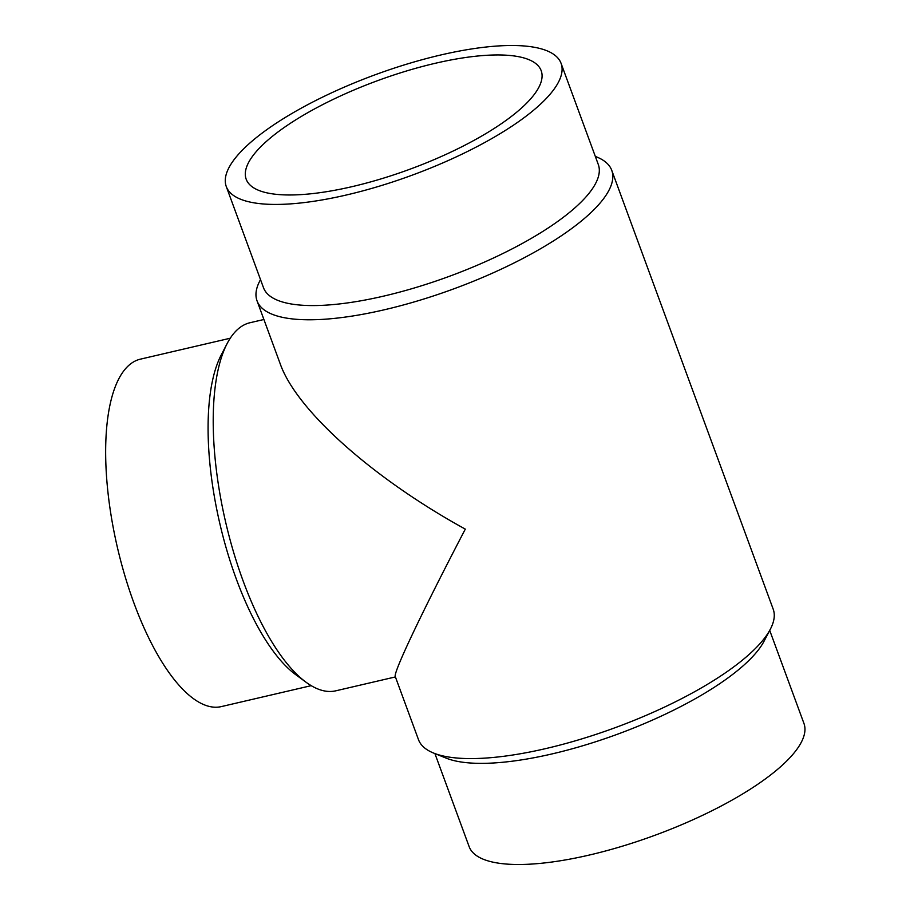<?xml version="1.0" encoding="UTF-8"?>
<svg xmlns="http://www.w3.org/2000/svg" width="910" height="910" viewBox="0 0 910 910"><rect width="100%" height="100%" fill="white"/><g stroke="black" fill="none" stroke-linecap="round" stroke-linejoin="round"><path stroke-width="1.36" d="M226.283 186.561L263.49 287.696A178.371 53.497 -20.2 0 0 416.348 287.367A178.371 53.497 -20.2 0 0 592.626 188.427A178.371 53.497 -20.2 0 0 598.302 164.517L561.083 63.37A178.371 53.497 -20.2 0 0 408.237 63.7A178.371 53.497 -20.2 0 0 231.959 162.651A178.371 53.497 -20.2 0 0 226.283 186.561A178.371 53.497 -20.2 0 0 379.14 186.231A178.371 53.497 -20.2 0 0 555.407 87.28A178.371 53.497 -20.2 0 0 561.083 63.37M260.51 279.598L259.873 280.815A188.973 56.682 -20.2 0 0 257.041 300.846A188.973 56.682 -20.2 0 0 418.975 300.505A188.973 56.682 -20.2 0 0 605.73 195.673A188.973 56.682 -20.2 0 0 611.747 170.341A188.973 56.682 -20.2 0 0 596.596 156.929L595.322 156.418M257.041 300.846L280.257 363.954C296.558 410.274 372.747 478.273 465.306 529.12C421.978 612.089 393.143 672.786 395.27 676.551L418.486 739.659A188.973 56.682 -20.2 0 0 433.638 753.07A188.973 56.682 -20.2 0 0 608.927 729.945A188.973 56.682 -20.2 0 0 767.176 634.486A188.973 56.682 -20.2 0 0 770.349 629.185A188.973 56.682 -20.2 0 0 773.193 609.154L611.747 170.341M433.638 753.07L446.23 758.155A178.371 53.497 -20.2 0 0 611.691 736.315A178.371 53.497 -20.2 0 0 761.056 646.214A178.371 53.497 -20.2 0 0 764.047 641.209L770.349 629.185M434.912 753.582L469.139 846.63A178.371 53.497 -20.2 0 0 621.996 846.3A178.371 53.497 -20.2 0 0 798.263 747.349A178.371 53.497 -20.2 0 0 803.951 723.439L769.712 630.403M395.406 676.926L335.801 690.815A188.973 69.001 -103.1 0 1 306.01 682.204L295.659 674.606A178.371 65.133 -103.1 0 1 219.879 523.785A178.371 65.133 -103.1 0 1 221.198 355.014L227.113 343.616A188.973 69.001 -103.1 0 1 230.674 337.587A188.973 69.001 -103.1 0 1 250.045 322.72L263.9 319.49M311.209 685.662L221.357 706.592A178.371 65.133 -103.1 0 1 124.909 575.825A178.371 65.133 -103.1 0 1 122.133 373.18A178.371 65.133 -103.1 0 1 140.413 359.154L230.253 338.224M306.01 682.204A188.973 69.001 -103.1 0 1 225.714 522.431A188.973 69.001 -103.1 0 1 227.113 343.616M352.261 186.607A157.168 47.138 159.8 0 1 246.189 179.236A157.168 47.138 159.8 0 1 435.105 63.325A157.168 47.138 159.8 0 1 541.188 70.696A157.168 47.138 159.8 0 1 352.261 186.607"/></g></svg>

